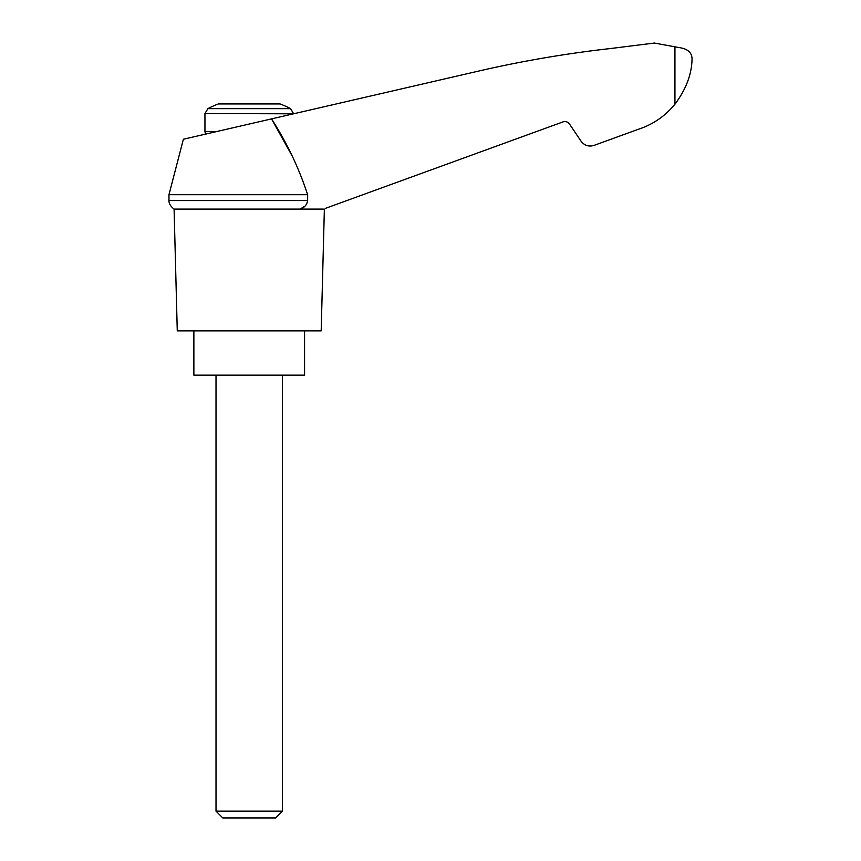 <?xml version="1.0" encoding="UTF-8"?>
<svg xmlns="http://www.w3.org/2000/svg" width="861" height="861" viewBox="0 0 861 861"><rect width="100%" height="100%" fill="white"/><g stroke="black" fill="none" stroke-linecap="round" stroke-linejoin="round"><path stroke-width="1.29" d="M168.971 194.704L168.971 200.548L307.646 200.548L307.646 194.704L168.971 194.704L183.382 139.234L271.527 118.893L291.782 155.249M307.646 194.704C298.821 167.798 286.788 142.528 271.527 118.893L481.697 70.365C524.101 60.711 566.904 53.457 610.115 48.582L654.392 43.05L678.748 47.527C687.821 48.7 692.244 52.747 692.029 59.657C691.598 74.659 685.905 89.512 674.938 104.203L676.111 102.717L674.938 104.203C665.036 116.278 652.649 124.705 637.786 129.484L594.036 145.401C588.763 146.951 584.436 145.541 581.067 141.193L569.476 124.006C567.797 121.821 565.634 121.121 562.997 121.896L325.587 208.308M307.646 200.548C306.936 204.875 304.428 207.716 300.112 209.105L305.214 205.962M637.786 129.484L605.843 141.107M667.361 112.317L670.482 109.261M207.899 108.637L290.555 108.637A88.565 88.565 0 0 0 280.051 103.933L218.414 103.933A88.565 88.565 0 0 0 207.899 108.637L204.95 113.534L293.504 113.813M216.014 811.159L222.805 817.95L275.649 817.95L282.44 811.159L216.014 811.159L216.014 375.148M193.876 330.872L193.876 375.148L304.579 375.148L304.579 330.872M323.402 209.105L174.083 209.105L177.269 330.872L321.185 330.872L324.371 209.105M674.938 46.709L674.938 104.203M216.423 131.615L204.95 131.615L204.95 113.534M205.553 134.122L204.95 131.615M290.555 108.637L293.504 113.534M282.44 811.159L282.44 375.148M168.971 200.548C169.1 199.246 167.68 204.251 174.083 209.105"/></g></svg>
